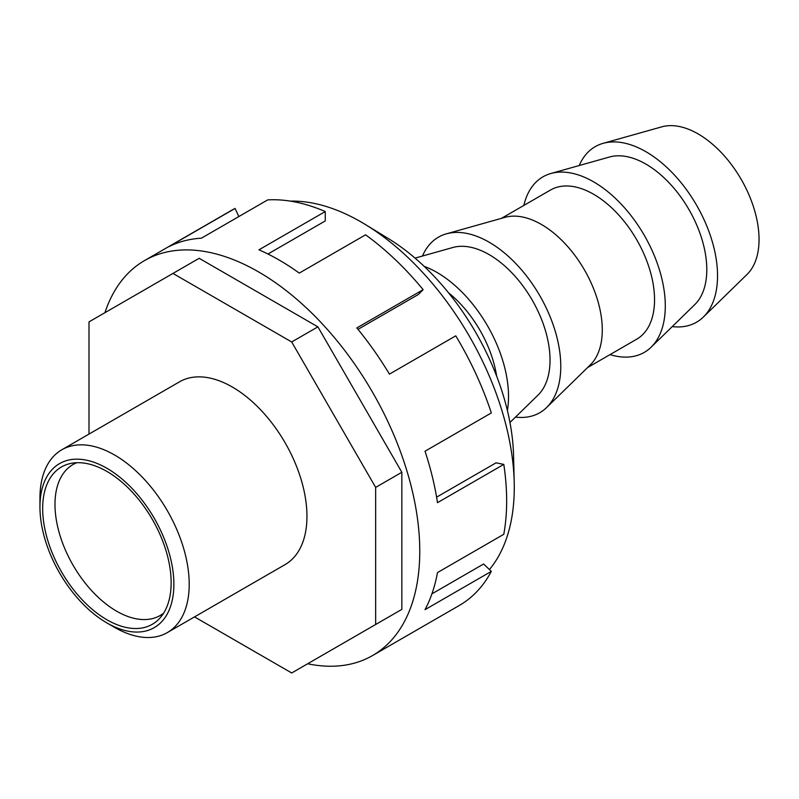 <?xml version="1.0" encoding="UTF-8"?>
<svg xmlns="http://www.w3.org/2000/svg" width="799" height="799" viewBox="0 0 799 799"><rect width="100%" height="100%" fill="white"/><g stroke="black" fill="none" stroke-linecap="round" stroke-linejoin="round"><path stroke-width="1.2" d="M672.229 326.601A101.343 58.517 -120 0 0 703.39 317.013L747.015 274.457A86.142 49.738 -120 0 0 759.05 239.43A86.142 49.738 -120 0 0 725.492 157.213A86.142 49.738 -120 0 0 661.792 126.841L603.115 143.341A101.343 58.517 -120 0 0 579.235 165.533M703.39 317.013A101.343 58.517 -120 0 0 717.542 275.805A101.343 58.517 -120 0 0 678.061 179.076A101.343 58.517 -120 0 0 603.115 143.341M550.861 173.513L609.537 157.004A86.142 49.738 60 0 1 673.237 187.375A86.142 49.738 60 0 1 706.795 269.603A86.142 49.738 60 0 1 694.76 304.629L651.135 347.185A101.343 58.517 -120 0 0 665.287 305.977A101.343 58.517 -120 0 0 625.807 209.248A101.343 58.517 -120 0 0 550.861 173.513A101.343 58.517 -120 0 0 523.864 205.413M501.452 218.347L550.551 190.002A86.142 49.738 60 0 1 593.627 194.267A86.142 49.738 60 0 1 649.907 270.182A86.142 49.738 60 0 1 636.703 339.205L587.595 367.56M515.465 417.108A101.343 58.517 -120 0 0 546.626 407.52L590.251 364.963A86.142 49.738 -120 0 0 602.286 329.937A86.142 49.738 -120 0 0 541.372 224.439A86.142 49.738 -120 0 0 505.018 217.348L446.351 233.847A101.343 58.517 -120 0 0 422.471 256.04M546.626 407.52A101.343 58.517 -120 0 0 560.778 366.312A101.343 58.517 -120 0 0 521.298 269.583A101.343 58.517 -120 0 0 446.351 233.847M415.061 258.117L452.763 247.51A86.142 49.738 60 0 1 516.474 277.882A86.142 49.738 60 0 1 550.032 360.109A86.142 49.738 60 0 1 537.997 395.135L509.952 422.491M507.395 410.506A101.343 58.517 -120 0 0 508.524 396.484A101.343 58.517 -120 0 0 424.159 266.337M448.539 292.814A86.142 49.738 60 0 1 496.648 376.149M610.007 354.616A101.343 58.517 -120 0 0 651.135 347.185M39.95 506.946L39.95 498.097A105.538 60.934 60 0 1 61.813 449.777L179.555 381.802A105.538 60.934 60 0 1 232.319 387.026A105.538 60.934 60 0 1 301.273 480.029A105.538 60.934 60 0 1 285.093 564.603L167.351 632.578A105.538 60.934 60 0 1 114.577 627.355L106.906 622.93A94.701 54.672 -120 0 0 173.872 584.269A94.701 54.672 -120 0 0 106.906 468.284A94.701 54.672 -120 0 0 39.95 506.946A94.701 54.672 -120 0 0 106.906 622.93M61.813 449.777A105.538 60.934 60 0 1 114.577 455.001A105.538 60.934 60 0 1 189.203 584.269A105.538 60.934 60 0 1 167.351 632.578M76.764 462.711A87.161 50.317 -120 0 0 73.029 464.519A87.161 50.317 -120 0 0 54.981 504.419A87.161 50.317 -120 0 0 116.614 611.175A87.161 50.317 -120 0 0 160.19 615.49A87.161 50.317 -120 0 0 163.625 613.163M42.677 508.524A90.836 52.444 60 0 1 70.921 463.4A90.836 52.444 60 0 1 137.028 497.487A90.836 52.444 60 0 1 171.146 582.691A90.836 52.444 60 0 1 160.11 617.877A90.836 52.444 60 0 1 88.09 605.652A90.836 52.444 60 0 1 42.677 508.524M375.65 624.498L401.847 609.377L401.847 472.269L317.892 326.851L199.161 258.297L172.954 273.428L291.695 341.972L375.65 487.4L375.65 624.498L291.695 672.978L194.537 616.888M88.999 434.087L88.999 321.897L172.954 273.428M317.892 326.851L291.695 341.972M401.847 472.269L375.65 487.4M307.635 663.769A228.035 131.655 -120 0 0 372.544 655.56L459.435 605.392A228.035 131.655 -120 0 0 491.335 571.375L425.028 609.657A228.035 131.655 -120 0 0 437.482 572.583L503.789 534.291A228.035 131.655 -120 0 0 503.789 464.399L437.482 502.681A228.035 131.655 -120 0 0 425.028 451.215L491.335 412.933A228.035 131.655 -120 0 0 455.76 335.84L389.443 374.122A228.035 131.655 -120 0 0 356.833 327.94L423.14 289.657A228.035 131.655 -120 0 0 365.572 234.816L299.265 273.098A228.035 131.655 -120 0 0 279.101 260.005A228.035 131.655 -120 0 0 258.946 249.827L325.263 211.545A228.035 131.655 -120 0 0 267.685 199.9L201.378 238.192A228.035 131.655 -120 0 0 168.769 246.721L235.076 208.439A228.035 131.655 -120 0 0 231.4 210.427L144.509 260.594A228.035 131.655 -120 0 0 104.939 312.689M372.544 655.56A228.035 131.655 -120 0 0 407.49 472.828A228.035 131.655 -120 0 0 258.526 271.88A228.035 131.655 -120 0 0 144.509 260.594M514.206 482.127L513.547 455.4A182.422 105.328 -120 0 0 388.354 238.551L365.533 224.619A216.629 125.073 60 0 1 514.206 482.127A216.629 125.073 60 0 1 514.276 487.29A216.629 125.073 60 0 1 489.417 569.537M290.387 201.128A216.629 125.073 60 0 1 361.088 221.972A216.629 125.073 60 0 1 365.533 224.619M423.14 289.657L418.366 294.491L357.992 329.348M436.594 497.168L496.059 462.831L503.789 464.399M431.909 593.857L483.605 564.004L491.335 571.375M267.955 254.012L325.263 220.923L325.263 211.545M238.831 216.569L235.076 208.439"/></g></svg>

